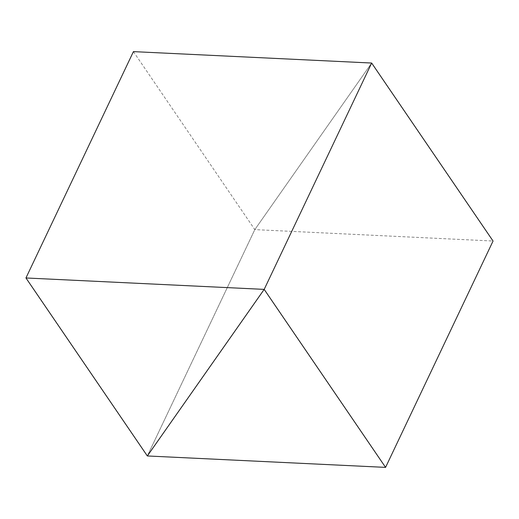 <?xml version="1.0" encoding="UTF-8"?>
<svg xmlns="http://www.w3.org/2000/svg" width="519" height="519" viewBox="0 0 519 519"><rect width="100%" height="100%" fill="white"/><g stroke="black" fill="none" stroke-linecap="round" stroke-linejoin="round"><path stroke-width="0.39" stroke-dasharray="2.6 1.95" d="M133.428 51.621L254.816 229.619L147.338 455.961L254.816 229.619L371.662 63.039L254.816 229.619L493.05 241.03"/><path stroke-width="0.78" d="M385.572 467.379L264.184 289.381L147.338 455.961L385.572 467.379L493.05 241.03L371.662 63.039L264.184 289.381L371.662 63.039L133.428 51.621L25.95 277.97L264.184 289.381L147.338 455.961L25.95 277.97"/></g></svg>
